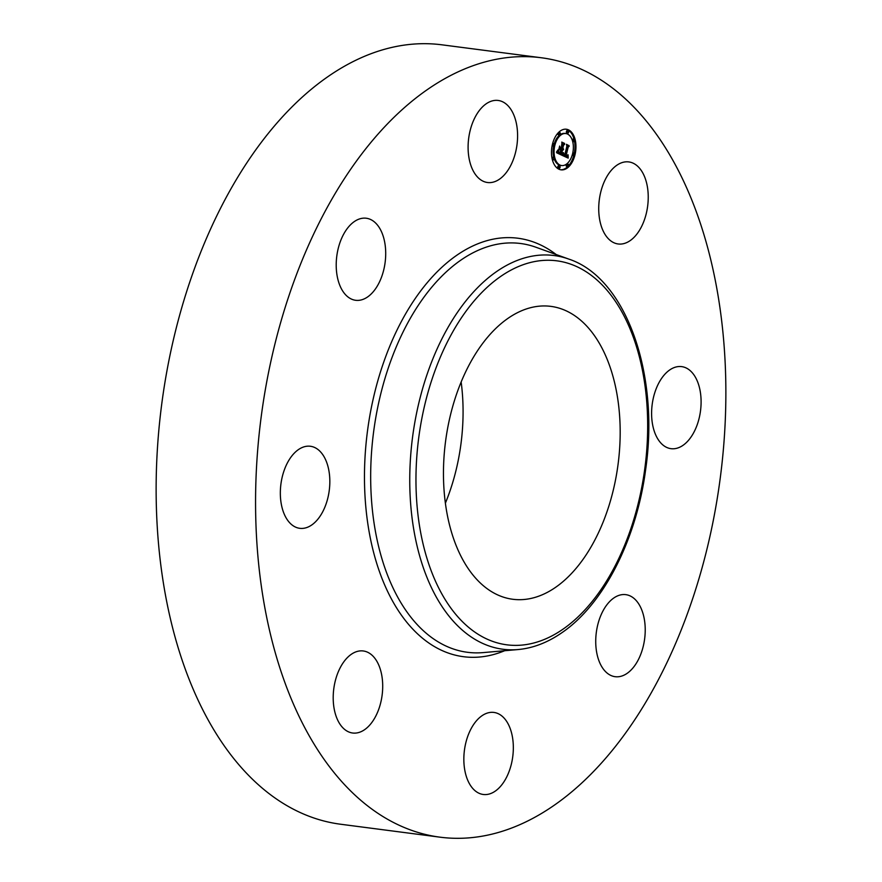 <?xml version="1.0" encoding="UTF-8"?>
<svg xmlns="http://www.w3.org/2000/svg" width="882" height="882" viewBox="0 0 882 882"><rect width="100%" height="100%" fill="white"/><g stroke="black" fill="none" stroke-linecap="round" stroke-linejoin="round"><path stroke-width="1.32" d="M599.65 219.53A41.366 24.376 -82.6 0 1 628.822 161.924A41.366 24.376 -82.6 0 1 647.311 186.367A41.366 24.376 -82.6 0 1 618.139 243.972A41.366 24.376 -82.6 0 1 599.65 219.53M439.997 837.172L340.562 824.229A392.986 231.547 -82.6 0 1 156.224 500.326A392.986 231.547 -82.6 0 1 327.663 76.833A392.986 231.547 -82.6 0 1 442.003 44.828L541.438 57.771A392.986 231.547 -82.6 0 1 725.776 381.674A392.986 231.547 -82.6 0 1 554.337 805.167A392.986 231.547 -82.6 0 1 439.997 837.172A392.986 231.547 -82.6 0 1 255.659 513.269A392.986 231.547 -82.6 0 1 427.108 89.766A392.986 231.547 -82.6 0 1 541.438 57.771M461.154 382.005A147.68 87.009 -82.6 0 1 445.377 503.192M507.911 318.402A147.68 87.009 -82.6 0 1 550.875 306.374A147.68 87.009 -82.6 0 1 620.145 428.101A147.68 87.009 -82.6 0 1 555.726 587.236A147.68 87.009 -82.6 0 1 512.762 599.264A147.68 87.009 -82.6 0 1 443.492 477.548A147.68 87.009 -82.6 0 1 507.911 318.402M326.671 502.189A41.366 24.376 -82.6 0 1 299.748 528.318A41.366 24.376 -82.6 0 1 283.497 472.388A41.366 24.376 -82.6 0 1 310.431 446.27A41.366 24.376 -82.6 0 1 326.671 502.189M613.773 598.018A41.366 24.376 -82.6 0 1 625.812 594.655A41.366 24.376 -82.6 0 1 645.216 628.756A41.366 24.376 -82.6 0 1 627.168 673.33A41.366 24.376 -82.6 0 1 615.14 676.692A41.366 24.376 -82.6 0 1 595.736 642.603A41.366 24.376 -82.6 0 1 613.773 598.018M367.662 296.914A41.366 24.376 -82.6 0 1 355.622 300.288A41.366 24.376 -82.6 0 1 336.218 266.188A41.366 24.376 -82.6 0 1 354.266 221.614A41.366 24.376 -82.6 0 1 366.295 218.24A41.366 24.376 -82.6 0 1 385.699 252.34A41.366 24.376 -82.6 0 1 367.662 296.914M500.7 715.104A41.366 24.376 -82.6 0 1 511.714 762.577A41.366 24.376 -82.6 0 1 483.248 794.473A41.366 24.376 -82.6 0 1 476.478 791.804A41.366 24.376 -82.6 0 1 465.464 744.331A41.366 24.376 -82.6 0 1 493.931 712.436A41.366 24.376 -82.6 0 1 500.7 715.104M480.734 179.84A41.366 24.376 -82.6 0 1 469.72 132.366A41.366 24.376 -82.6 0 1 498.187 100.46A41.366 24.376 -82.6 0 1 504.956 103.139A41.366 24.376 -82.6 0 1 515.97 150.613A41.366 24.376 -82.6 0 1 487.503 182.508A41.366 24.376 -82.6 0 1 480.734 179.84M381.785 675.414A41.366 24.376 -82.6 0 1 352.613 733.008A41.366 24.376 -82.6 0 1 334.124 708.577A41.366 24.376 -82.6 0 1 363.296 650.971A41.366 24.376 -82.6 0 1 381.785 675.414M654.764 392.755A41.366 24.376 -82.6 0 1 681.687 366.625A41.366 24.376 -82.6 0 1 697.938 422.544A41.366 24.376 -82.6 0 1 671.004 448.673A41.366 24.376 -82.6 0 1 654.764 392.755M574.987 154.835A20.473 12.061 -82.6 0 1 561.073 169.84A20.473 12.061 -82.6 0 1 552.452 144.24A20.473 12.061 -82.6 0 1 566.365 129.235A20.473 12.061 -82.6 0 1 574.987 154.835M560.577 169.763A20.473 12.061 97.4 0 0 567.854 166.522M568.339 166.025A20.473 12.061 97.4 0 0 573.785 155.497M574.303 153.281A20.473 12.061 97.4 0 0 574.491 141.032M572.209 140.006A1.246 0.728 97.4 0 1 573.057 139.102L574.05 139.235A1.246 0.728 -82.6 0 1 573.73 141.693A1.246 0.728 -82.6 0 1 574.05 139.235A20.473 12.061 97.4 0 0 565.858 129.191M565.803 133.546A16.13 9.504 -82.6 0 1 572.594 153.711A16.13 9.504 -82.6 0 1 561.636 165.54A16.13 9.504 -82.6 0 1 554.844 145.365A16.13 9.504 -82.6 0 1 565.803 133.546L564.811 133.414A16.13 9.504 97.4 0 0 554.216 143.887M553.676 146.015A16.13 9.504 97.4 0 0 553.764 157.393M554.238 158.936A1.246 0.728 -82.6 0 1 552.871 158.297A1.246 0.728 -82.6 0 1 554.238 158.936A16.13 9.504 97.4 0 0 560.643 165.408A16.13 9.504 97.4 0 0 561.139 165.452M559.574 165.882L558.582 165.761A1.246 0.728 97.4 0 0 558.262 168.219L559.254 168.352A1.246 0.728 -82.6 0 1 559.574 165.882A1.246 0.728 -82.6 0 1 559.254 168.352M553.808 143.568A1.246 0.728 -82.6 0 1 553.488 146.037A1.246 0.728 -82.6 0 1 553.808 143.568L552.816 143.446A1.246 0.728 97.4 0 0 552.661 143.446M552.132 145.673A1.246 0.728 97.4 0 0 552.496 145.905L553.488 146.037M553.709 157.393L552.716 157.261A1.246 0.728 97.4 0 0 551.956 157.922M552.352 159.708A1.246 0.728 97.4 0 0 552.397 159.719L553.389 159.851M568.184 130.734L567.192 130.602A1.246 0.728 97.4 0 0 566.872 133.061L567.865 133.193A1.246 0.728 -82.6 0 1 568.184 130.734A1.246 0.728 -82.6 0 1 567.865 133.193M559.805 132.532A1.246 0.728 -82.6 0 1 559.486 134.99A1.246 0.728 -82.6 0 1 559.805 132.532L558.813 132.399A1.246 0.728 97.4 0 0 558.593 132.432M558.108 132.928A1.246 0.728 97.4 0 0 558.493 134.858L559.486 134.99M572.231 155.067A1.246 0.728 97.4 0 0 572.639 155.375L573.631 155.508A1.246 0.728 -82.6 0 1 573.95 153.049A1.246 0.728 -82.6 0 1 573.631 155.508M573.95 153.049L572.958 152.917A1.246 0.728 97.4 0 0 572.771 152.928M567.953 164.085L566.961 163.964A1.246 0.728 97.4 0 0 566.641 166.422L567.633 166.555A1.246 0.728 -82.6 0 1 567.953 164.085A1.246 0.728 -82.6 0 1 567.633 166.555M572.683 141.55A1.246 0.728 97.4 0 0 572.727 141.561L573.73 141.693M562.275 155.419L563.631 153.148L563.785 154.967L564.91 155.794L567.247 146.511L566.894 145.298L569.144 146.357L568.206 147.04L566.112 155.585L567.071 155.86L567.953 154.703L567.236 156.015L565.957 156.235L567.369 156.544L568.129 155.111L568.195 158.11L562.275 155.419M562.099 154.736L563.422 152.564L562.099 154.736M563.741 154.008L564.734 154.934L566.861 146.302L566.476 144.317L569.044 145.784L566.685 144.67L567.027 146.302L564.833 155.254L563.741 154.008M561.823 155.21L556.707 152.806L558.152 150.601L558.471 152.52L560.346 153.722L561.338 149.697L560.158 153.104L558.328 151.263L560.092 152.818L560.908 149.499L560.169 149.146L559.023 150.227L559.905 146.632L560.379 148.441L561.514 148.97L562.22 143.226L564.634 144.372L563.554 145.111L562.65 148.804L563.488 148.838L562.495 149.433L563.587 149.4L562.319 150.16L561.823 155.21M556.465 152.101L557.997 149.885L556.718 152.09M558.736 149.764L559.651 146.048L558.736 149.764M560.257 147.581L561.261 148.055L562.165 144.372L561.757 142.09L564.612 143.435L561.977 142.454L561.327 148.341L560.257 147.581M560.72 154.692L561.327 150.028L562.319 150.16M561.426 153.788L560.434 153.655M561.669 150.072L562.451 149.532M562.826 149.587L561.602 148.904L563.058 149.102M562.804 148.849L561.658 148.672L562.562 144.979L563.642 144.24L562.308 143.612M561.514 148.97L560.379 148.441M560.346 153.722L557.336 152.024M562.76 150.194L561.768 150.072M562.892 150.16L561.9 150.028M563.025 150.094L562.032 149.962M563.146 150.006L562.154 149.874M563.267 149.896L562.275 149.764M563.378 149.753L562.385 149.62M562.727 149.565L561.735 149.433M562.639 149.521L561.647 149.4M562.562 149.488L561.569 149.356M562.495 149.433L561.503 149.312M563.146 149.069L562.143 148.937M563.234 149.036L562.231 148.904M563.311 148.981L562.319 148.849M562.727 148.838L561.735 148.705M562.65 148.804L561.658 148.672M563.554 145.111L562.562 144.979M564.634 144.372L563.642 144.24M560.169 149.146L559.32 149.036M560.092 152.818L559.243 152.707M559.971 152.773L559.177 152.674M559.85 152.729L559.122 152.641M559.75 152.685L559.078 152.597M559.651 152.652L559.023 152.564M559.563 152.608L558.967 152.531M560.169 153.622L559.177 153.49M559.695 153.391L558.703 153.259M559.409 153.27L558.416 153.137M559.265 153.192L558.273 153.06M559.133 153.115L558.13 152.994M559.001 153.038L558.008 152.917M558.89 152.961L557.898 152.829M558.791 152.873L557.788 152.751M558.692 152.795L557.7 152.663M558.615 152.707L557.611 152.575M558.538 152.608L557.545 152.487M558.471 152.52L557.479 152.388M558.427 152.421L557.424 152.288M558.383 152.31L557.38 152.178M558.339 152.189L557.347 152.057M558.295 152.046L557.402 151.936M558.262 151.891L557.49 151.792M558.24 151.715L557.589 151.638M568.173 157.779L567.181 157.646L567.159 156.632M566.894 156.654L564.965 156.103L566.112 155.838M567.236 156.015L566.343 155.805M566.839 155.871L565.119 155.464L567.214 146.908L568.151 146.225L567.005 145.695M564.91 155.794L562.738 154.714M568.162 157.448L567.17 157.327M568.162 157.139L567.159 157.007M568.151 156.831L567.159 156.698M568.151 156.522L567.501 156.445M566.784 156.632L565.792 156.5M566.663 156.599L565.671 156.478M566.542 156.566L565.549 156.434M566.42 156.511L565.428 156.379M566.332 156.467L565.34 156.335M566.244 156.412L565.241 156.279M566.145 156.357L565.153 156.224M566.057 156.301L565.053 156.169M565.957 156.235L564.965 156.103M567.082 156.092L566.453 156.004M567.17 156.059L566.343 155.949M566.751 155.86L565.759 155.728M566.663 155.838L565.66 155.706M566.564 155.805L565.571 155.673M566.464 155.761L565.472 155.629M566.112 155.585L565.119 155.464M568.206 147.04L567.214 146.908M569.144 146.357L568.151 146.225M564.811 155.761L563.818 155.64M564.723 155.739L563.73 155.607M564.634 155.695L563.642 155.574M564.546 155.662L563.554 155.53M564.458 155.618L563.466 155.497M564.348 155.574L563.355 155.441M564.248 155.508L563.256 155.375M564.16 155.441L563.168 155.32M564.083 155.375L563.091 155.254M564.006 155.309L563.014 155.177M563.94 155.232L562.948 155.1M563.874 155.144L562.881 155.012M563.83 155.056L562.826 154.923M563.785 154.967L562.782 154.835M563.741 154.868L562.749 154.736M563.708 154.758L562.793 154.637M563.686 154.648L562.859 154.537M563.664 154.515L562.937 154.416M563.653 154.372L563.025 154.295M568.989 145.497L568.228 145.398M564.612 143.435L563.852 143.336M561.261 148.055L560.5 147.956M563.157 629.064A193.632 114.087 -82.6 0 1 420.284 530.435A193.632 114.087 -82.6 0 1 500.469 276.584A193.632 114.087 -82.6 0 1 643.353 375.214A193.632 114.087 -82.6 0 1 563.157 629.064M496.401 271.7A198.516 116.964 -82.6 0 1 568.857 259.11L535.87 247.225A206.112 121.44 -82.6 0 0 460.636 260.289A206.112 121.44 -82.6 0 0 371.201 495.353A206.112 121.44 -82.6 0 0 483.104 652.603L518.032 649.56A198.516 116.964 -82.6 0 1 410.262 498.098A198.516 116.964 -82.6 0 1 496.401 271.7M504.647 650.729A211.007 124.318 -82.6 0 1 366.791 516.091A211.007 124.318 -82.6 0 1 456.567 255.416A211.007 124.318 -82.6 0 1 556.211 254.556M518.032 649.56C533.103 648.171 547.766 642.526 562.021 632.615C603.674 604.247 636.628 539.222 645.712 469.07C659.615 373.472 626.011 277.995 568.857 259.11M561.636 165.54L560.643 165.408"/></g></svg>
